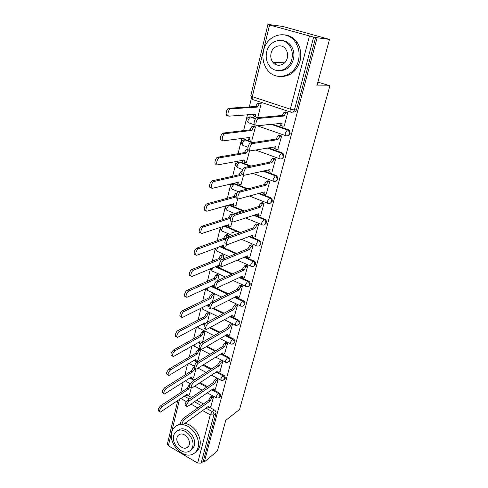 <?xml version="1.0" encoding="UTF-8"?>
<svg xmlns="http://www.w3.org/2000/svg" width="488" height="488" viewBox="0 0 488 488"><rect width="100%" height="100%" fill="white"/><g stroke="black" fill="none" stroke-linecap="round" stroke-linejoin="round"><path stroke-width="0.73" d="M287.511 135.774C288.829 135.694 289.719 134.956 290.171 133.559L289.353 130.32L288.268 129.625L287.536 129.723L288.621 130.418L289.439 133.663C288.792 135.432 287.627 136.128 285.95 135.737C285.181 135.676 284.998 134.737 285.395 132.919L287.536 129.723L271.487 124.22M281.588 158.844L284.028 156.727L283.058 153.372L282.156 152.835L281.417 152.976L282.32 153.519L283.29 156.874C282.662 158.594 281.521 159.253 279.868 158.844C279.099 158.838 278.904 157.953 279.288 156.184L281.417 152.976L267.473 147.968M275.793 181.359L278.038 179.328L276.885 175.875L275.439 175.668L276.147 176.058L277.3 179.523C276.678 181.201 275.555 181.823 273.933 181.396C273.158 181.438 272.957 180.603 273.329 178.882L275.439 175.668L263.026 171.007M270.126 203.331L272.188 201.391C272.475 199.915 272.029 198.732 270.846 197.841L270.358 197.591L269.614 197.817L270.102 198.067C271.285 198.958 271.731 200.141 271.444 201.623C270.84 203.258 269.736 203.856 268.138 203.411C267.363 203.502 267.149 202.709 267.515 201.032L269.614 197.817L258.353 193.413M264.569 224.785L266.472 222.937C266.759 221.369 266.247 220.155 264.935 219.301L264.191 219.563C265.502 220.424 266.015 221.637 265.728 223.205C265.136 224.803 264.057 225.364 262.483 224.901C261.702 225.041 261.483 224.291 261.836 222.662L263.923 219.441L253.571 215.232M259.134 245.739L260.897 243.976C261.171 242.322 260.592 241.084 259.152 240.279L258.402 240.578C259.848 241.389 260.427 242.621 260.153 244.287C259.573 245.83 258.518 246.367 256.975 245.903C256.169 246.074 255.95 245.373 256.291 243.786L258.353 240.56L248.752 236.509M253.809 266.216L255.444 264.533C255.712 262.892 255.126 261.666 253.681 260.854L252.93 261.19C254.382 262.001 254.968 263.227 254.699 264.874C254.193 266.289 253.229 266.826 251.802 266.497L251.509 266.424C250.759 266.588 250.545 265.923 250.875 264.423L252.93 261.19L243.933 257.261M248.593 286.224L250.118 284.626C250.381 283.01 249.801 281.796 248.374 280.984L247.623 281.35C249.051 282.168 249.63 283.382 249.368 284.998C248.929 286.285 248.056 286.816 246.751 286.608L246.184 286.493C245.47 286.645 245.269 286.005 245.58 284.583L247.623 281.35L239.144 277.526M243.481 305.787L244.915 304.256C245.165 302.682 244.592 301.48 243.189 300.657L242.438 301.059C243.841 301.883 244.421 303.085 244.165 304.664C243.774 305.83 242.987 306.36 241.798 306.25L240.981 306.104C240.297 306.244 240.108 305.64 240.407 304.286L242.438 301.059L234.405 297.314M238.48 324.916L239.821 323.459C240.072 321.909 239.504 320.726 238.12 319.89L237.369 320.323C238.754 321.153 239.321 322.348 239.071 323.892L236.948 325.435L235.893 325.282C235.246 325.411 235.064 324.837 235.35 323.556L237.369 320.323L229.726 316.651M233.581 343.631L234.844 342.234C235.088 340.715 234.527 339.544 233.16 338.702L232.41 339.166C233.776 340.002 234.338 341.179 234.094 342.698L232.19 344.192L230.916 344.04C230.299 344.162 230.129 343.613 230.403 342.393L232.41 339.166L225.108 335.555M228.774 361.937L229.976 360.595C230.214 359.113 229.659 357.948 228.311 357.106L227.56 357.594C228.903 358.442 229.458 359.607 229.226 361.09L227.524 362.529L226.048 362.395C225.462 362.499 225.304 361.98 225.566 360.821L227.56 357.594L220.558 354.038M224.071 379.853L225.212 378.566C225.438 377.114 224.895 375.961 223.565 375.113L222.809 375.626C224.138 376.474 224.687 377.633 224.462 379.084L222.937 380.463L221.29 380.353L220.832 378.853L222.809 375.626L216.086 372.112M219.46 397.391L220.546 396.152C220.771 394.731 220.228 393.59 218.923 392.736L218.166 393.273C219.478 394.127 220.021 395.268 219.795 396.701L218.435 398.007L216.629 397.927L216.202 396.494L218.166 393.273L211.682 389.802M187.093 447.344L187.422 447.429M272.993 62.226L273.219 62.684M329.51 39.406L316.84 85.925L329.894 85.784L239.571 409.456L225.755 420.363L217.434 450.9L204.313 461.983L317.115 37.771L329.51 39.406L282.894 26.468L269.101 24.571M251.369 98.387L249.325 106.903M247.453 114.68L243.634 130.577M241.78 138.311L238.089 153.677M236.241 161.363L232.672 176.223M230.836 183.866L227.384 198.238M225.566 205.826L222.223 219.728M220.411 227.274L217.184 240.718M215.379 248.221L212.256 261.233M210.462 268.687L207.443 281.277M205.661 288.683L202.734 300.876M200.964 308.233L198.134 320.036M196.377 327.35L193.632 338.776M191.882 346.047L189.228 357.112M187.49 364.335L184.915 375.052M183.195 382.232L180.7 392.608M290.659 45.976L288.164 44.042M269.138 24.4L270.498 24.778L267.912 24.424L269.559 24.992L313.65 37.1L294.404 109.977C293.739 111.801 292.556 112.527 290.842 112.167C290.073 112.045 289.896 111.05 290.305 109.172L309.435 36.118M317.115 37.771L313.65 37.1M188.118 395.603L191.54 397.476M196.633 400.264L203.404 403.972M209.626 407.382L214.372 409.987L212.243 411.573C213.537 412.439 214.079 413.574 213.86 414.977L201.141 463.149L197.646 463.057L168.372 445.782L167.372 444.08L177.803 400.532M201.141 463.149L203.258 461.367L204.313 461.983M210.895 406.455L213.622 396.622L211.92 395.957M193.638 377.59L195.993 368.708M215.391 389.192L218.185 379.145L216.459 378.493M197.939 360.095L200.611 349.914L198.921 349.268M219.99 371.563L222.839 361.297L221.094 360.644M224.687 353.55L227.603 343.058L225.834 342.411M202.514 342.198L205.064 331.822L203.35 331.187M229.488 335.14L232.465 324.416L230.678 323.776M207.443 322.141L209.608 313.339L207.876 312.71M234.392 316.322L237.442 305.354L235.625 304.719M212.494 301.608L214.256 294.447L212.5 293.831M239.407 297.082L242.53 285.858L240.688 285.236M217.666 280.57L219.002 275.134L217.227 274.524M220.863 266.753L221.235 266.076M244.537 277.397L247.733 265.923L245.867 265.307M222.967 259.012L223.858 255.389L222.058 254.785M225.761 246.818L226.658 244.006M249.783 257.267L253.052 245.519L251.161 244.915M228.402 236.918L228.829 235.192L226.999 234.6M230.763 226.426L232.227 221.381M255.145 236.662L258.506 224.645L256.584 224.047M233.575 214.391L232.056 213.945M235.881 205.558L237.937 198.171M260.641 215.574L264.081 203.27L262.135 202.685M241.121 184.202L243.793 174.356M266.259 193.986L269.791 181.383L267.82 180.804M246.477 162.339L249.801 149.914M272.011 171.874L275.641 158.966L273.64 158.399M251.96 139.952L255.468 126.886L253.504 126.349M277.898 149.224L281.637 135.993L279.606 135.444M262.971 125.178L271.535 124.239M257.566 117.016L257.865 117.12L261.184 103.633L259.195 103.108M283.924 126.008L284.217 126.105L287.78 112.453L285.718 111.917M249.325 116.986L251.082 116.888L255.755 118.486M272.249 124.135L288.268 129.625M243.695 139.83L245.549 139.702L253.278 142.478M268.229 147.84L282.156 152.835M238.205 162.138L240.151 161.979L251.027 166.054M263.782 170.837L276.184 175.485M232.855 183.927L234.881 183.738L247.983 188.856M259.11 193.199L270.358 197.591M229.037 204.826L244.457 210.969M254.333 214.982L264.667 219.179M224.797 225.804L240.633 232.477M249.514 236.216L259.11 240.261M220.375 246.33L236.619 253.412M244.695 256.938L253.681 260.854M215.971 266.369L232.501 273.829M239.907 277.166L248.374 280.984M211.597 285.956L228.329 293.739M235.167 296.924L243.189 300.657M207.266 305.091L207.821 305.36M213.445 308.056L224.126 313.18M230.489 316.23L230.861 316.413M232.495 317.194L238.12 319.89M210.267 327.399L219.923 332.169M227.847 336.079L233.16 338.702M206.961 346.273L215.739 350.726M223.175 354.501L228.311 357.106M196.469 360.992L197.829 361.7M203.569 364.689L211.585 368.873M218.569 372.509L223.565 375.113M192.254 378.481L194.718 379.798M200.117 382.683L207.473 386.612M214.055 390.132L218.923 392.736M317.883 82.1L329.894 85.784M189.429 394.719L191.29 387.814M315.675 37.369L296.466 109.818C295.801 111.63 294.618 112.356 292.916 111.996L292.849 112.002M203.258 461.367L215.983 413.373C216.202 411.97 215.666 410.841 214.372 409.987M213.549 396.579L212.048 397.653L210.041 401.032L208.608 400.258L210.621 396.878L212.127 395.811M208.614 407.413L207.632 406.913M182.097 424.517L181.274 424.048C180.084 423.09 180.7 421.223 183.128 418.448L208.608 400.258M210.041 401.032L184.61 419.29C182.189 422.071 181.573 423.938 182.756 424.889L208.718 406.126L209.102 407.681L211.097 406.303M189.637 386.642L188.356 389.253L162.101 406.565C159.637 409.255 159.039 411.103 160.314 412.104L187.124 394.304L187.575 395.884L189.625 394.591M187.05 395.597L185.916 395.115M159.613 411.701L158.881 411.286C157.6 410.28 158.191 408.438 160.662 405.748L186.971 388.497L188.99 385.191L189.686 385.569M190.003 384.526L188.99 385.191M186.971 388.497L188.356 389.253M218.112 379.109L216.605 380.134L214.586 383.525L213.177 382.586L215.159 379.371L216.666 378.352M213.128 390.077L211.981 389.595M186.593 406.272L185.794 405.827C184.537 404.851 185.147 402.954 187.624 400.142L213.134 382.757M214.586 383.525L189.131 400.971C186.66 403.79 186.05 405.687 187.294 406.663L213.232 388.729L213.64 390.351L215.598 389.052M222.772 361.26L221.265 362.236L219.222 365.634L217.8 364.701L219.795 361.486L221.308 360.51M217.733 372.362L216.465 371.862M191.198 387.612L190.418 387.191C189.1 386.185 189.698 384.263 192.223 381.415L217.758 364.878M219.222 365.634L193.748 382.238C191.229 385.087 190.625 387.014 191.943 388.015L217.843 370.947L218.282 372.649L220.198 371.423M195.249 368.172L192.601 371.874L166.292 388.387C163.779 391.114 163.193 392.993 164.535 394.017L191.345 377.035L191.827 378.682L193.84 377.462M191.272 378.389L190.033 377.871M163.791 393.602L163.084 393.206C161.729 392.181 162.315 390.302 164.834 387.588L191.198 371.13L193.23 367.818L194.633 368.556M194.285 367.159L193.23 367.818M191.198 371.13L192.601 371.874M200.55 349.878L198.988 350.799L196.939 354.129L170.586 369.806C168.018 372.564 167.439 374.473 168.86 375.522L195.651 359.4L196.164 361.12L198.14 359.973M195.584 360.815L194.261 360.242M168.061 375.095L167.384 374.723C165.957 373.668 166.53 371.764 169.104 369.007L195.517 353.391L197.561 350.067L198.988 350.799M199.128 349.152L197.561 350.067M195.517 353.391L196.939 354.129M182.146 424.645L178.87 424.859C175.174 425.823 172.801 428.305 171.745 432.313C168.549 443.232 182.115 458.372 191.851 454.517C194.98 453.407 197.036 451.077 198.024 447.539C200.678 438.755 192.162 425.841 183.073 424.755M195.481 452.23C197.603 450.888 199.037 448.856 199.775 446.136C202.422 437.382 193.956 424.542 184.891 423.456M180.59 423.578L176.516 425.743M177.29 430.843L180.401 429.086C187.368 426.927 196.652 437.742 194.291 445.373C193.73 447.459 192.614 448.978 190.948 449.936M192.656 446.66C195.023 439.005 185.714 428.147 178.736 430.312C176.125 431.02 174.448 432.801 173.691 435.644C171.379 443.488 181.097 454.42 188.112 451.748C190.424 450.961 191.936 449.265 192.656 446.66M177.028 437.584C175.534 442.616 181.749 449.649 186.264 447.99C187.788 447.49 188.783 446.386 189.252 444.678C190.771 439.725 184.72 432.722 180.218 434.174C178.571 434.637 177.51 435.778 177.028 437.584M298.351 60.915C299.949 54.174 299.022 48.025 295.569 42.48C287.261 28.78 266.729 34.447 263.569 50.593C261.989 58.109 263.355 64.666 267.68 70.278C276.226 81.642 294.819 76.372 298.351 60.915M281.009 76.494C290.293 76.451 296.643 71.291 300.053 61.018C301.645 54.308 300.724 48.19 297.284 42.669C294.032 37.936 289.774 35.331 284.516 34.849M281.783 40.541C285.657 40.772 288.817 42.602 291.257 46.031C293.825 50.038 294.538 54.51 293.392 59.444C290.872 67.057 286.163 70.79 279.276 70.65M291.8 59.341C292.946 54.388 292.233 49.898 289.646 45.872C283.607 36.216 268.986 40.272 266.668 51.88C265.527 57.236 266.472 61.939 269.51 65.996C275.671 74.444 289.286 70.589 291.8 59.341M271.078 53.192C270.34 56.596 270.925 59.603 272.829 62.22C276.787 67.795 285.669 65.288 287.273 57.999C288.011 54.76 287.524 51.838 285.809 49.239C281.899 43.157 272.597 45.75 271.078 53.192M274.366 62.299L276.483 64.904M227.53 343.021L226.023 343.949L223.968 347.346L222.528 346.425L224.535 343.204L226.048 342.283M222.449 354.27L221.076 353.709M195.908 368.525L195.151 368.123C193.236 368.849 194.883 363.377 196.926 362.255L222.479 346.602M223.968 347.346L198.482 363.06C196.438 364.194 194.785 369.666 196.701 368.94L222.516 352.958C222.254 354.135 222.418 354.666 223.022 354.562L224.901 353.416M232.398 324.38L230.885 325.252L228.817 328.656L227.353 327.741L229.372 324.52L230.891 323.654M227.268 335.775L225.81 335.14M200.733 348.987L200.001 348.609C198 349.39 199.653 343.711 201.745 342.637L227.31 327.918M228.817 328.656L203.319 343.436C201.233 344.51 199.574 350.201 201.568 349.414L227.329 334.396C227.054 335.634 227.237 336.189 227.872 336.073L229.702 335.012M237.375 305.323L235.856 306.135L233.776 309.544L232.294 308.636L234.325 305.415L235.85 304.603M232.19 316.871L230.665 316.132M205.668 328.985L204.96 328.637C202.88 329.479 204.545 323.562 206.674 322.556L232.245 308.819M233.776 309.544L208.272 323.343C206.149 324.355 204.478 330.272 206.552 329.424L232.257 315.413C231.971 316.718 232.16 317.304 232.825 317.176L234.612 316.2M204.997 331.791L203.435 332.663L201.373 335.994L174.972 350.793C172.349 353.587 171.788 355.526 173.277 356.606L200.013 341.557C199.775 342.722 199.97 343.265 200.605 343.18L202.532 342.112M199.989 342.869L198.585 342.222M172.435 356.161L171.782 355.819C170.281 354.733 170.849 352.8 173.472 350.012L199.928 335.268L201.989 331.944L203.435 332.663M203.557 331.071L201.989 331.944M199.928 335.268L201.373 335.994M209.547 313.308L207.973 314.126L205.899 317.462L179.462 331.34C177.296 332.34 175.723 337.97 177.803 337.257L204.557 322.971L204.765 324.843M204.484 324.526L203.02 323.788M176.906 336.799L176.284 336.482C174.204 337.19 175.771 331.565 177.937 330.571L204.435 316.749L206.509 313.418L207.973 314.126M208.083 312.601L206.509 313.418M204.435 316.749L205.899 317.462M214.195 294.423L212.622 295.185L210.529 298.522L184.055 311.435C181.847 312.375 180.273 318.231 182.433 317.456L209.157 304.152L209.163 305.933M209.09 305.793L207.565 304.945M181.487 316.986L180.889 316.688C178.724 317.456 180.292 311.606 182.506 310.673L209.041 297.82L211.133 294.484L212.622 295.185M212.713 293.727L211.133 294.484M209.041 297.82L210.529 298.522M242.469 285.834L240.944 286.584L238.852 290L237.345 289.097L239.388 285.876L240.913 285.126M237.229 297.54L235.643 296.68M210.724 308.514L210.041 308.184C207.882 309.087 209.547 302.932 211.725 301.987L237.296 289.286M238.852 290L213.347 302.761C211.176 303.707 209.504 309.874 211.658 308.959L237.29 295.996C236.991 297.375 237.192 297.991 237.894 297.851L239.632 296.96M218.947 275.11L217.367 275.811L215.263 279.16L188.758 291.049C186.501 291.928 184.928 298.022 187.172 297.186L213.811 285.102C213.549 286.364 213.738 286.999 214.378 286.999M213.793 286.639L212.213 285.669M186.178 296.704L185.605 296.429C183.36 297.265 184.921 291.171 187.191 290.305L213.756 278.465L215.861 275.128L217.367 275.811M217.447 274.427L215.861 275.128M213.756 278.465L215.263 279.16M247.672 265.899L246.147 266.588L244.037 270.004L242.506 269.108L244.567 265.887L246.098 265.204M242.383 277.776L240.743 276.775M215.909 287.542L215.251 287.231C213.006 288.207 214.677 281.789 216.898 280.917L242.457 269.303M244.037 270.004L218.551 281.68C216.33 282.552 214.653 288.975 216.892 287.993L242.444 276.141C242.133 277.593 242.347 278.239 243.079 278.087L244.762 277.288M223.809 255.37L222.223 256.011L220.1 259.354L193.577 270.181C191.266 270.98 189.698 277.337 192.028 276.428L218.618 265.429C218.331 266.869 218.575 267.528 219.35 267.394L221.088 266.661M218.606 267.058L216.977 265.948M190.979 275.946L190.436 275.69C188.106 276.592 189.667 270.242 191.979 269.449L218.569 258.671L220.692 255.334L222.223 256.011M222.284 254.693L220.692 255.334M218.569 258.671L220.1 259.354M253.004 245.501L251.472 246.123L249.344 249.545L247.794 248.654L249.868 245.44L251.405 244.817M257.505 241.286L257.762 240.303M247.66 257.554L245.97 256.395M221.223 266.058L220.582 265.765C218.258 266.814 219.935 260.116 222.199 259.329L247.745 248.856M249.344 249.545L223.876 260.074C221.613 260.866 219.929 267.57 222.247 266.515L247.715 255.822C247.392 257.353 247.611 258.036 248.38 257.871L250.015 257.164M228.787 235.173L227.188 235.747L225.053 239.096L198.512 248.801C196.152 249.52 194.59 256.151 196.999 255.175L223.534 245.311C223.236 246.83 223.492 247.52 224.303 247.379L225.993 246.727M223.522 247.038L221.857 245.769M195.901 254.681L195.383 254.449C192.967 255.425 194.523 248.801 196.89 248.081L223.498 238.431L225.633 235.088L227.188 235.747M236.332 231.269L231.147 233.118M227.237 234.514L225.633 235.088M223.498 238.431L225.053 239.096M258.457 224.626L256.877 225.194L254.779 228.597L253.15 227.926L255.248 224.523L256.834 223.955M263.062 220.137L263.313 219.191M253.059 236.875L251.326 235.527M226.017 243.78C223.675 244.823 225.291 238.01 227.585 237.217L253.15 227.926M254.779 228.597L229.287 237.949C226.999 238.742 225.377 245.562 227.713 244.512L253.113 235.027C252.772 236.631 253.004 237.351 253.797 237.186L255.389 236.57M200.422 232.703C197.988 233.667 199.476 226.932 201.867 226.212L228.543 217.715L230.647 214.384L232.27 215.019L230.116 218.368L203.514 226.914C201.129 227.64 199.635 234.38 202.062 233.41L228.561 224.73C228.256 226.316 228.518 227.042 229.354 226.908L231.007 226.34M228.567 226.572L226.853 225.12M242.432 210.706L236.857 212.445M232.3 213.872L230.69 214.372M228.543 217.715L230.116 218.368M264.045 203.252L262.404 203.77L260.342 207.156L258.744 206.29L260.751 203.112L262.398 202.605M258.609 215.751L257.664 215.367L256.822 214.153M231.55 221.259C229.25 222.18 230.8 215.379 233.081 214.555L258.689 206.497M260.342 207.156L234.813 215.263C232.532 216.099 230.983 222.9 233.27 221.973L258.634 213.738C258.286 215.385 258.506 216.147 259.299 216.031L260.891 215.489M236.399 194.675L235.301 197.158L208.62 204.49C206.241 205.247 204.82 211.981 207.205 211.121L233.709 203.667C233.392 205.296 233.654 206.064 234.484 205.973L236.137 205.485M233.746 205.674L232.898 205.326L231.977 203.978M205.539 210.432C203.148 211.28 204.564 204.557 206.949 203.801L233.703 196.518L235.771 193.205L236.839 193.559M233.703 196.518L235.301 197.158M269.766 181.371L268.071 181.829L266.039 185.196L264.417 184.342L266.387 181.188L268.095 180.737M264.301 194.12L263.276 193.718L262.452 192.26M237.223 198.159C234.966 198.964 236.448 192.162 238.724 191.302L264.362 184.555M266.039 185.196L240.486 191.998C238.211 192.864 236.723 199.665 238.974 198.86L264.295 191.936C263.935 193.626 264.148 194.438 264.935 194.364L266.521 193.907M241.902 172.709L240.608 175.442L213.854 181.493C211.487 182.286 210.133 189.015 212.481 188.276L238.98 182.109C238.65 183.781 238.906 184.592 239.736 184.543L241.383 184.135M239.059 184.281L238.126 183.915L237.223 182.329M210.786 187.599C208.437 188.338 209.785 181.615 212.152 180.822L238.98 174.82L241.011 171.52L241.999 171.788M242.109 171.27L241.163 171.477M238.98 174.82L240.608 175.442M275.635 158.96L273.866 159.344L271.877 162.699L270.23 161.857L272.164 158.722L273.933 158.344M280.923 152.799L280.612 152.835M270.132 171.965L269.016 171.55L268.229 169.824M243.042 174.46C240.834 175.143 242.249 168.342 244.512 167.445L270.175 162.077M271.877 162.699L246.306 168.122C244.043 169.019 242.621 175.826 244.823 175.143L270.084 169.611C269.718 171.343 269.925 172.203 270.706 172.179L272.292 171.806M248.264 149.853L246.043 153.202L219.222 157.905C216.873 158.734 215.586 165.463 217.886 164.84L244.372 160.034C244.037 161.748 244.287 162.608 245.116 162.608L246.757 162.284M244.494 162.376L243.481 161.998C242.798 162.046 242.506 161.436 242.597 160.162M216.166 164.188C213.86 164.804 215.141 158.081 217.495 157.252L244.39 152.598L246.385 149.316L248.239 149.859M247.941 149.035L246.593 149.255M244.39 152.598L246.043 153.202M281.637 136.006L279.813 136.311L277.861 139.647L276.129 139.037L278.081 135.707L279.923 135.402M288.493 130.296L289.311 130.327M276.11 149.267L274.903 148.834C274.25 148.858 274 148.193 274.152 146.833M249.014 150.139C246.849 150.701 248.203 143.881 250.454 142.96L276.129 139.037M277.861 139.647L252.278 143.612C250.033 144.54 248.666 151.365 250.826 150.798L276.025 146.729C275.641 148.511 275.842 149.419 276.623 149.45L278.197 149.169M255.462 126.898L253.559 127.154L251.607 130.424L224.736 133.706C222.4 134.566 221.174 141.306 223.431 140.806L249.899 137.421C249.551 139.184 249.795 140.093 250.619 140.141L252.266 139.91M250.069 139.946L248.959 139.55C248.252 139.55 247.971 138.854 248.111 137.451M221.686 140.172C219.423 140.666 220.637 133.932 222.979 133.072L249.929 129.838L251.887 126.569L253.821 127.081M271.81 124.33L271.426 124.373M253.821 126.313L252.144 126.496M249.929 129.838L251.607 130.424M287.774 112.478L285.907 112.697L283.992 116.022L282.229 115.43L284.144 112.112L286.072 111.886M282.241 126.002L280.935 125.556C280.258 125.532 280.021 124.763 280.228 123.263M255.145 125.172C253.022 125.605 254.327 118.767 256.56 117.815L282.229 115.43M283.992 116.022L258.414 118.45C256.188 119.407 254.87 126.252 256.987 125.812L282.107 123.275C281.716 125.111 281.905 126.069 282.68 126.154L284.254 125.971M261.178 103.657L259.226 103.828L257.31 107.086L230.391 108.867C228.073 109.763 226.908 116.522 229.122 116.144L255.559 114.253C255.2 116.071 255.438 117.028 256.261 117.132L257.902 116.986M255.785 116.968L254.571 116.553C253.839 116.504 253.571 115.711 253.76 114.174M227.347 115.528C225.127 115.906 226.286 109.147 228.61 108.257L255.608 106.518L257.524 103.267L259.543 103.749M259.549 103.09L257.841 103.181M255.608 106.518L257.31 107.086M290.451 112.033L253.046 99.656C252.211 99.515 251.967 98.521 252.32 96.673L290.305 109.172L294.404 109.977L296.466 109.818M269.559 24.992L252.32 96.673L250.795 95.868L252.009 99.009M184.281 396.201L189.332 398.977M194.444 401.789L201.239 405.522M205.973 408.127L212.243 411.573L210.285 414.806L202.611 410.567M197.853 407.938L191.028 404.162M186.318 401.563L180.816 398.519M179.529 399.379L168.372 445.782M197.646 463.057L210.285 414.806L213.86 414.977L215.983 413.373M251.082 116.888L250.289 116.955L255.541 118.755M285.492 135.579L257.255 125.782M254.37 124.782L248.856 122.866C248.026 122.781 247.782 121.841 248.124 120.054L250.008 117.028C246.422 117.669 245.745 119.444 247.983 122.348M245.549 139.702L244.756 139.812L252.497 142.594M279.343 158.655L255.517 150.005M247.995 147.272L243.359 145.589C242.524 145.552 242.274 144.661 242.609 142.917L244.531 139.879C240.871 140.55 240.242 142.319 242.646 145.186M240.151 161.979L239.358 162.132L250.252 166.219M273.347 181.176L252.711 173.35M242.731 169.568L237.991 167.768C237.156 167.78 236.9 166.939 237.223 165.243L239.187 162.181C235.545 162.791 234.905 164.529 237.259 167.384M234.881 183.738L234.081 183.927L247.209 189.057M267.497 203.154L249.283 195.963M238.254 191.607L232.752 189.435C231.916 189.496 231.654 188.697 231.965 187.044L233.965 183.964C230.348 184.519 229.689 186.215 231.995 189.063M229.726 204.99L228.933 205.222L243.683 211.213M261.788 224.614L245.47 217.922M235.436 213.805L227.628 210.602C226.792 210.706 226.524 209.956 226.829 208.346L228.872 205.241L227.798 205.186M224.004 226.072L239.858 232.758L223.992 226.078M219.582 246.629L235.85 253.73M215.178 266.704L231.733 274.177M210.804 286.316L227.554 294.124M206.473 305.488L209.029 306.714M212.664 308.459L223.358 313.595M202.197 324.233L204.515 325.38M209.486 327.832L219.155 332.615M197.982 342.564L200.513 343.851M206.18 346.73L214.97 351.201M193.827 360.504L197.042 362.181M202.788 365.176L210.822 369.367M189.74 378.06L193.937 380.305M199.342 383.196L206.705 387.136M185.355 380.853L190.344 383.763M228.244 205.058L243.616 211.237M231.824 184.293L234.081 183.927L247.081 189.088M237.119 162.492L239.358 162.132L250.051 166.262M242.548 140.172L244.756 139.812L252.211 142.636M248.118 117.297L250.289 116.955L255.444 118.895M189.551 363.09L190.204 364.017L194.413 366.232M193.895 344.9L194.535 346.266L210.06 354.209M198.384 326.277L198.335 326.454C198.097 327.661 198.305 328.217 198.964 328.131L213.964 335.604M203.02 307.208L202.825 307.849C202.575 309.118 202.794 309.703 203.49 309.606L217.849 316.553M207.815 287.694L207.412 288.829C207.15 290.165 207.388 290.781 208.114 290.671L221.68 297.039M212.78 267.711L212.103 269.382C211.835 270.791 212.079 271.432 212.841 271.316L225.425 277.044M217.953 247.245L216.904 249.496C216.617 250.978 216.873 251.655 217.679 251.527L229.031 256.529M223.51 226.237L221.808 229.153C221.509 230.72 221.784 231.428 222.619 231.288L232.422 235.46M210.084 400.868L208.657 400.093M212.048 397.653L210.621 396.878M184.61 419.29L183.128 418.448M187.008 388.332L188.399 389.089M160.662 405.748L162.101 406.565M214.629 383.355L213.177 382.586M216.605 380.134L215.159 379.371M189.131 400.971L187.624 400.142M219.271 365.457L217.8 364.701M221.265 362.236L219.795 361.486M193.748 382.238L192.223 381.415M191.241 370.959L192.644 371.71M164.834 387.588L166.292 388.387M195.56 353.22L196.981 353.952M169.104 369.007L170.586 369.806M224.016 347.169L222.528 346.425M226.023 343.949L224.535 343.204M198.482 363.06L196.926 362.255M228.866 328.479L227.353 327.741M230.885 325.252L229.372 324.52M203.319 343.436L201.745 342.637M233.825 309.361L232.294 308.636M235.856 306.135L234.325 305.415M208.272 323.343L206.674 322.556M199.97 335.091L201.416 335.817M173.472 350.012L174.972 350.793M204.478 316.566L205.942 317.285M177.937 330.571L179.462 331.34M209.09 297.631L210.572 298.339M182.506 310.673L184.055 311.435M238.9 289.811L237.345 289.097M240.944 286.584L239.388 285.876M213.347 302.761L211.725 301.987M213.799 278.276L215.306 278.971M187.191 290.305L188.758 291.049M244.085 269.809L242.506 269.108M246.147 266.588L244.567 265.887M218.551 281.68L216.898 280.917M218.618 258.481L220.149 259.159M191.979 269.449L193.577 270.181M249.399 249.344L247.794 248.654M251.472 246.123L249.868 245.44M223.876 260.074L222.199 259.329M223.547 238.229L225.102 238.9M196.89 248.081L198.512 248.801M254.834 228.396L253.205 227.719M256.92 225.175L255.291 224.504M229.336 237.924L227.634 237.198M228.591 217.514L230.165 218.166M201.922 226.194L203.563 226.896M260.397 206.949L258.744 206.29M262.501 203.734L260.848 203.081M234.935 215.22L233.209 214.506M233.752 196.31L235.35 196.951M207.077 203.758L208.748 204.448M266.1 184.982L264.417 184.342M268.211 181.774L266.533 181.133M240.682 191.924L238.925 191.235M238.662 181.987L238.98 182.109M239.035 174.606L240.657 175.229M212.359 180.755L214.061 181.426M271.938 162.48L270.23 161.857M274.067 159.277L272.359 158.655M270.084 169.611L269.748 169.482M246.574 168.031L244.787 167.353M244.006 159.893L244.372 160.034M244.445 152.378L246.092 152.988M217.782 157.166L219.508 157.819M277.916 139.422L276.184 138.818M280.063 136.231L278.331 135.627M276.025 146.729L275.616 146.583M252.625 143.502L250.801 142.844M249.466 137.268L249.899 137.421M249.984 129.613L251.662 130.204M223.339 132.968L225.096 133.602M284.053 115.79L282.29 115.198M286.206 112.606L284.449 112.02M282.107 123.275L281.613 123.11M258.835 118.316L256.981 117.687M255.035 114.076L255.559 114.253M255.663 106.293L257.365 106.86M229.049 108.135L230.83 108.745M216.129 397.659L207.26 392.877M202.245 390.174L194.834 386.179M259.152 240.279L258.402 240.578L248.74 236.509M264.935 219.301L263.862 219.46L253.51 215.257M270.846 197.841L270.102 198.067L258.225 193.449M276.885 175.875L276.147 176.058L262.831 171.05M283.058 153.372L282.32 153.519L267.198 148.017M289.353 130.32L288.621 130.418L271.108 124.263M189.161 363.328L189.631 363.725M220.765 380.073L211.45 375.18M206.149 372.393L198.055 368.147M193.224 345.284L193.931 345.962M225.493 362.108L215.69 357.088M197.396 326.801L198.323 327.82M230.33 343.753L219.966 338.593M201.696 307.873L202.819 309.288M235.277 324.99L224.273 319.664M206.149 288.463L207.412 290.348M240.334 305.805L228.597 300.291M210.786 268.553L212.103 270.986M245.507 286.181L232.922 280.454M215.653 248.118C215.367 249.386 215.781 250.411 216.91 251.192M250.801 266.119L237.211 260.128M220.863 227.121C220.076 228.616 220.399 229.897 221.82 230.952M256.224 245.586L241.432 239.291M226.944 205.43C224.968 206.93 224.938 208.535 226.847 210.249M267.912 24.437L250.795 95.868M178.87 424.859L180.597 423.615M180.401 429.086L178.736 430.312M188.655 446.123L186.264 447.99M295.569 42.48L297.284 42.669M291.257 46.031L289.646 45.872M284.583 62.836L272.829 62.22M256.877 225.194L255.248 224.523M229.287 237.949L227.585 237.217M230.647 214.384L232.221 215.037M201.867 226.212L203.514 226.914M262.404 203.77L260.751 203.112M234.813 215.263L233.081 214.555M235.771 193.205L236.814 193.62M206.949 203.801L208.62 204.49M268.071 181.829L266.387 181.188M240.486 191.998L238.724 191.302M241.011 171.52L241.981 171.892M212.152 180.822L213.854 181.493M273.866 159.344L272.164 158.722M246.306 168.122L244.512 167.445M246.385 149.316L248.032 149.92M217.495 157.252L219.222 157.905M279.813 136.311L278.081 135.707M252.278 143.612L250.454 142.96M251.887 126.569L253.559 127.154M222.979 133.072L224.736 133.706M285.907 112.697L284.144 112.112M258.414 118.45L256.56 117.815M257.524 103.267L259.226 103.828M228.61 108.257L230.391 108.867"/></g></svg>

